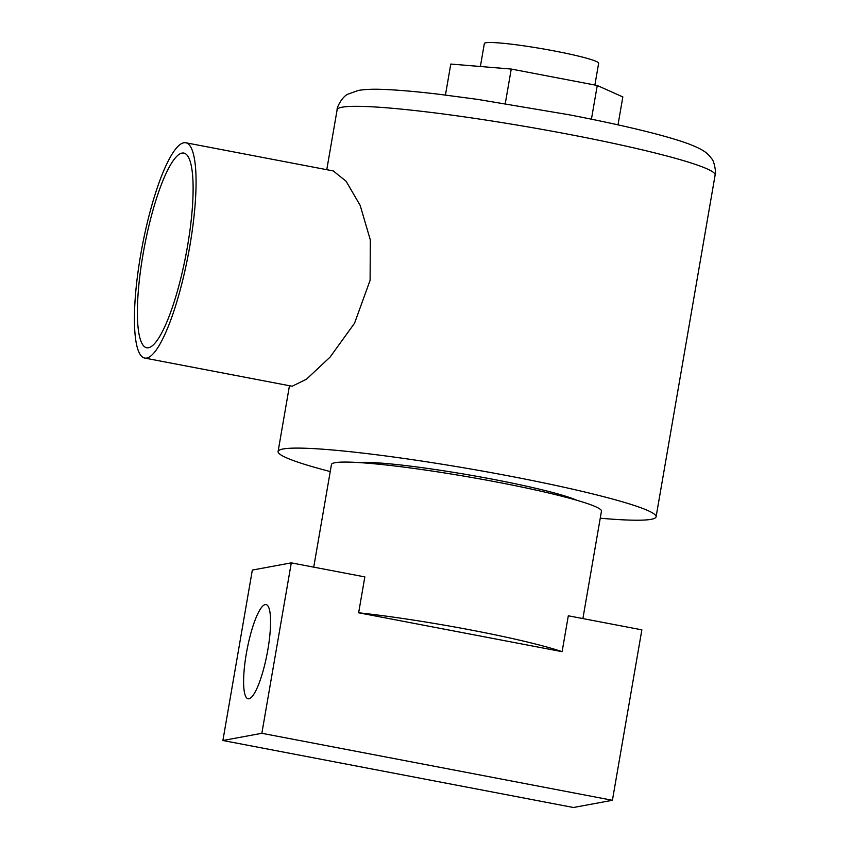 <?xml version="1.0" encoding="UTF-8"?>
<svg xmlns="http://www.w3.org/2000/svg" width="850" height="850" viewBox="0 0 850 850"><rect width="100%" height="100%" fill="white"/><g stroke="black" fill="none" stroke-linecap="round" stroke-linejoin="round"><path stroke-width="1.27" d="M246.319 653.682A47.951 10.232 -79.2 0 0 248.094 698.774A47.951 10.232 -79.2 0 0 267.856 649.687A47.951 10.232 -79.2 0 0 266.092 604.584A47.951 10.232 -79.2 0 0 246.319 653.682M313.735 567.141L331.457 464.514A136.999 11.114 9.8 0 1 497.218 482.131A136.999 11.114 9.8 0 1 601.46 511.147L582.898 618.577M358.636 612.786L364.841 576.906L291.295 562.859L252.333 570.074L222.891 740.509L573.452 807.5L612.414 800.286L641.856 629.85L568.31 615.793L562.105 651.674L358.636 612.786A136.999 11.114 9.8 0 1 471.654 630.148A136.999 11.114 9.8 0 1 562.105 651.674M222.891 740.509L261.853 733.295L291.295 562.859M261.853 733.295L612.414 800.286M480.377 66.502L484.351 43.531A57.991 4.707 9.8 0 1 554.519 50.989A57.991 4.707 9.8 0 1 598.644 63.272L594.883 85.032M143.002 254.532A99.099 21.154 -79.2 0 0 146.657 347.746A99.099 21.154 -79.2 0 0 187.499 246.288A99.099 21.154 -79.2 0 0 183.855 153.085A99.099 21.154 -79.2 0 0 143.002 254.532M189.858 245.852A109.597 23.396 -79.2 0 0 185.821 142.768A109.597 23.396 -79.2 0 0 140.643 254.968A109.597 23.396 -79.2 0 0 144.681 358.062A109.597 23.396 -79.2 0 0 189.858 245.852M144.681 358.062L292.124 386.24L306.436 379.228L330.055 357.138L354.514 323.276L370.101 280.298L370.313 239.902L360.188 205.434L346.067 181.188L333.264 170.935L185.821 142.768M358.509 462.538A115.993 9.403 9.8 0 1 493.138 479.326A115.993 9.403 9.8 0 1 576.629 500.214M330.246 471.559A191.792 15.555 9.8 0 1 278.099 451.509A191.792 15.555 9.8 0 1 510.159 476.181A191.792 15.555 9.8 0 1 656.094 516.8A191.792 15.555 9.8 0 1 600.238 518.202M445.442 95.041L450.797 64.058L511.243 69.052L597.253 85.489L622.838 96.932L618.014 124.854M511.243 69.052L505.272 103.594M597.253 85.489L591.43 119.202M569.192 134.406A191.792 15.555 -170.2 0 0 337.131 109.746C336.366 108.311 341.998 96.539 347.99 94.148L358.456 90.408C365.224 89.303 373.618 88.974 383.637 89.441C398.14 89.994 416.553 91.588 438.876 94.244L477.647 99.386L568.416 114.654C598.559 120.424 624.984 126.151 647.679 131.846C664.774 136.127 678.385 140.123 688.489 143.831C701.378 148.877 707.157 152.086 711.588 158.674C714.17 160.321 716.529 173.867 715.126 175.036A191.792 15.555 -170.2 0 0 569.192 134.406M337.131 109.746L326.772 169.702M289.457 385.73L278.099 451.509M715.126 175.036L656.094 516.8"/></g></svg>
